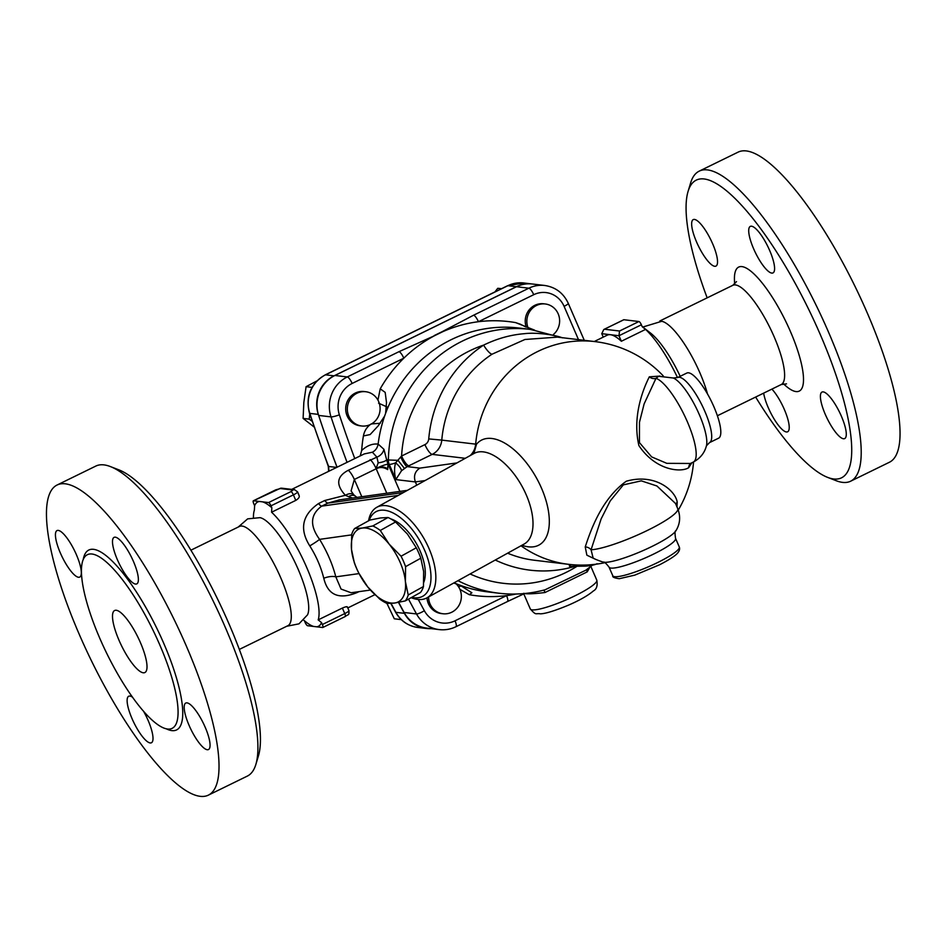 <?xml version="1.0" encoding="UTF-8"?>
<svg xmlns="http://www.w3.org/2000/svg" width="947" height="947" viewBox="0 0 947 947"><rect width="100%" height="100%" fill="white"/><g stroke="black" fill="none" stroke-linecap="round" stroke-linejoin="round"><path stroke-width="1.42" d="M699.182 171.158L738.009 152.183A172.532 46.19 64 0 1 855.283 286.929A172.532 46.19 64 0 1 889.529 462.195L850.702 481.171A172.532 46.19 -116 0 0 816.456 305.917A172.532 46.19 -116 0 0 699.182 171.158A172.532 46.19 -116 0 0 690.635 182.901L688.031 191.554A165.63 44.343 64 0 1 808.809 309.622A165.63 44.343 64 0 1 827.773 477.442A165.63 44.343 64 0 1 755.659 397.053M827.773 477.442L836.189 480.709A172.532 46.19 -116 0 0 850.702 481.183M707.16 297.843A165.63 44.343 64 0 1 688.031 191.554M843.481 438.757A25.877 6.925 64 0 1 826.175 416.372A25.877 6.925 64 0 1 821.984 392.07A25.877 6.925 64 0 1 823.203 391.892A25.877 6.925 64 0 1 840.522 414.277A25.877 6.925 64 0 1 844.712 438.568A25.877 6.925 64 0 1 843.481 438.757M769.722 250.612A25.877 6.925 64 0 1 773.012 272.902A25.877 6.925 64 0 1 753.587 248.694A25.877 6.925 64 0 1 750.284 226.404A25.877 6.925 64 0 1 769.722 250.612M694.459 219.432A25.877 6.925 64 0 1 711.765 241.816A25.877 6.925 64 0 1 715.956 266.107A25.877 6.925 64 0 1 714.736 266.285A25.877 6.925 64 0 1 697.418 243.9A25.877 6.925 64 0 1 693.228 219.609A25.877 6.925 64 0 1 694.459 219.432M771.912 389.11A25.877 6.925 64 0 1 784.353 409.495A25.877 6.925 64 0 1 787.655 431.773A25.877 6.925 64 0 1 768.218 407.565A25.877 6.925 64 0 1 763.649 393.135M642.8 327.035L661.752 321.293A55.21 14.785 64 0 1 707.551 394.047M680.183 376.302A55.21 14.785 -116 0 0 650.565 333.095L642.125 326.514M677.507 377.604A65.556 17.555 -116 0 0 645.558 329.414L642.22 326.727L641.379 324.785A3.445 0.923 -116 0 0 638.941 321.53L623.884 319.731A3.445 0.923 -116 0 0 623.718 319.755A3.445 0.923 -116 0 0 623.6 319.873M583.778 340.257L581.351 339.973M473.571 315.221L441.977 331.781A6.901 3.255 61.5 0 1 442.521 331.793A138.025 131.041 -83.2 0 1 478.424 321.72L533.717 294.706A6.901 1.847 -116 0 0 528.864 288.196L473.571 315.221A6.901 1.847 64 0 1 478.424 321.72A138.025 131.041 -83.2 0 1 515.665 322.619L520.223 324.17M526.272 327.141A17.247 16.383 -83.2 0 1 543.673 303.786L545.283 303.975A17.247 16.383 -83.2 0 1 559.026 316.262A17.247 16.383 -83.2 0 1 553.427 334.48M492.002 354.225L524.922 339.488L557.44 337.12L595.036 341.607A112.148 106.478 96.8 0 0 475.666 444.143L441.776 440.106A112.148 106.478 -83.2 0 1 492.002 354.225A10.346 2.533 56.5 0 1 483.609 345.11A122.494 116.303 96.8 0 0 428.742 438.911L441.776 440.106A17.247 16.383 96.8 0 1 432.199 454.371L465.261 458.312M528.047 327.769A17.247 16.383 -83.2 0 1 545.283 303.975M521.963 545.247A59.815 30.162 -119 0 0 541.53 488.238A59.815 30.162 -119 0 0 476.507 444.226L472.896 454.087M660.047 376.077L649.322 376.823C644.078 387.264 631.85 415.248 638.905 445.599C655.703 470.73 681.106 472.731 688.658 467.7L691.855 462.775M676.987 506.917L677.212 501.957C675.104 490.262 654.993 473.027 626.31 481.23C601.108 499.152 590.265 531.752 585.234 546.916L586.868 555.179L596.065 559.57M534.7 330.183L515.665 322.619M404.132 612.484A32.127 30.505 96.8 0 0 426.837 628.121L439.207 629.601C445.031 630.252 450.606 629.305 455.921 626.736A6.901 1.847 64 0 0 455.045 620.794A25.226 23.947 -83.2 0 1 424.351 610.72A6.901 1.302 151.3 0 1 416.502 613.952L404.132 612.484A1173.309 1113.968 96.8 0 1 398.663 602.363M533.717 294.706A24.148 22.929 -83.2 0 1 564.092 306.343A6.901 1.136 -23.4 0 0 568.271 303.348C563.489 293.12 555.629 287.154 544.703 285.473L532.332 284.005A31.05 29.487 96.8 0 0 516.494 286.728L334.918 375.474A32.127 30.505 96.8 0 0 318.654 415.425A1173.309 1113.968 96.8 0 0 337.085 467.214M431.086 628.63A31.05 29.487 -83.2 0 1 426.351 628.477A31.05 29.487 -83.2 0 1 404.405 613.348A1173.215 1113.873 -83.2 0 1 398.486 602.399M337.037 467.238A1173.215 1113.873 -83.2 0 1 318.31 414.395A31.05 29.487 -83.2 0 1 334.042 375.841L516.387 286.716A31.05 29.487 -83.2 0 1 532.226 283.993A31.05 29.487 -83.2 0 1 532.273 283.993M501.401 288.752L497.743 288.314L494.926 291.925M501.602 288.657L497.743 288.314M309.716 414.005L309.231 419.142L303.111 418.408L314.653 427.44M309.231 419.142L312.131 421.297M312.025 387.382L306.094 386.672L303.833 402.451L303.111 418.408M316.795 380.99L306.094 386.672M399.823 618.154L401.244 619.598M400.415 619.527L394.307 618.793L386.909 603.369M328.278 466.303L328.621 466.457A1173.215 1113.873 -83.2 0 1 309.811 413.389A6.901 0.959 161.8 0 1 309.456 413.223L328.289 466.326M336.67 467.416L328.621 466.457A148.371 140.878 -83.2 0 0 328.964 471.18M597.072 563.714C594.716 564.933 590.727 565.75 585.128 566.152L569.526 566.33L569.289 564.412M585.956 570.141L545.117 589.768C529.87 593.899 514.446 595.047 498.844 593.213L487.539 591.863A132.852 126.129 -83.2 0 1 460.017 585.222A132.852 126.129 -83.2 0 1 457.46 584.24A132.852 126.129 -83.2 0 1 454.075 582.843M516.151 594.018A138.025 131.041 -83.2 0 1 506.55 595.616A138.025 131.041 -83.2 0 1 469.321 594.716L471.89 592.775L460.017 585.222M523.667 593.627L530.284 608.921A36.235 5.942 156.6 0 0 530.722 609.418A36.235 5.942 156.6 0 0 567.667 599.214A36.235 5.942 156.6 0 0 596.788 580.144C597.782 585.613 596.646 589.212 593.355 590.975C588.075 595.497 579.789 600.232 568.484 605.157C554.978 610.756 545.638 613.644 540.477 613.834C535.233 613.005 536.464 615.952 530.284 608.921M587.045 569.348A3.445 2.77 -141.7 0 0 587.235 571.87L589.827 567.217M523.738 593.296C526.094 594.183 533.185 593.935 544.987 592.526A3.445 1.421 80.4 0 0 543.46 590.218M544.987 592.526L587.235 571.87M690.86 463.261A6.901 6.416 -126.5 0 0 688.658 467.7M693.358 462.041C700.2 458.384 704.556 452.974 706.438 445.788L706.438 445.788A39.502 10.571 64 0 0 696.554 408.631A39.502 10.571 64 0 0 673.305 378.007L658.65 376.29L655.987 378.338A46.581 12.477 64 0 1 686.646 420.16A46.581 12.477 64 0 1 693.358 462.041L690.422 463.474L666.818 463.343L651.643 456.904L639.45 442.628L639.485 422.22L644.138 403.872L655.987 378.338A6.901 6.262 34.9 0 1 649.322 376.823M718.607 438.177A36.235 9.695 -116 0 0 711.41 401.362A36.235 9.695 -116 0 0 686.788 373.071L677.685 377.522A36.235 9.695 -116 0 1 702.307 405.813A36.235 9.695 -116 0 1 709.504 442.628L718.607 438.177M677.212 501.957A6.901 6.144 -9.3 0 0 676.205 505.094M603.405 562.21C603.985 561.441 605.879 563.086 609.051 567.135A36.235 5.942 -23.4 0 0 644.67 558.197A36.235 5.942 -23.4 0 0 675.554 538.358C674.773 533.268 674.868 530.77 675.838 530.865A40.591 6.665 156.6 0 1 641.64 551.213A40.591 6.665 156.6 0 1 603.405 562.21C596.373 559.843 592.905 558.292 593.011 557.57L591.07 549.781A6.901 5.729 12.3 0 0 585.234 546.916M591.07 549.781L601.132 518.92L610.211 500.963L623.315 484.876L641.285 480.851L656.946 486L675.507 503.473L677.756 508.681A50.037 8.203 156.6 0 1 644.422 531.859A50.037 8.203 156.6 0 1 591.07 549.781M377.948 400.119L380.221 388.826A138.025 131.041 -83.2 0 1 403.813 358.191A138.025 131.041 -83.2 0 1 434.377 335.783L398.959 351.692L347.289 376.942A32.127 30.505 96.8 0 0 331.024 416.893A6.901 0.959 -18.3 0 0 339.381 414.822A25.226 23.947 -83.2 0 1 352.142 383.452A6.901 1.847 -116 0 0 347.289 376.942L334.918 375.474M434.377 335.783L442.521 331.793M352.142 383.452L403.813 358.191A6.901 1.847 -116 0 0 398.959 351.692M360.203 455.921L361.683 450.476A138.025 131.041 -83.2 0 1 363.411 435.951C364.382 430.826 366.963 426.825 371.165 423.936M361.671 425.984L360.061 425.795A17.247 16.383 -83.2 0 1 345.833 406.725A17.247 16.383 -83.2 0 1 364.145 391.537L365.755 391.727A17.247 16.383 -83.2 0 1 378.646 401.552A17.247 16.383 -83.2 0 1 376.918 418.917A17.247 16.383 -83.2 0 1 361.671 425.984A17.247 16.383 -83.2 0 1 347.454 406.914A17.247 16.383 -83.2 0 1 365.755 391.727M523.774 593.899L507.438 601.558A6.901 1.847 -116 0 0 506.55 595.616L455.045 620.794M562.4 337.842C556.469 335.356 537.778 332.03 524.271 333.699C510.599 334.8 497.045 338.6 483.609 345.11A122.494 116.303 -83.2 0 0 401.587 456.028A10.346 2.77 -116 0 0 408.867 465.782L432.199 454.371A10.346 2.77 -116 0 1 424.919 444.617L401.587 456.028L395.574 462.87C394.165 467.794 394.248 473.37 395.81 479.596L401.481 470.789A10.346 3.871 37.6 0 0 395.574 462.87A10.346 1.693 -23.4 0 1 389.229 464.373A10.346 9.825 -83.2 0 1 388.353 459.887A132.852 126.129 -83.2 0 1 530.261 329.378L518.956 328.029A132.852 126.129 -83.2 0 0 385.618 413.306L386.506 402.617L385.18 392.378L380.221 388.826M401.481 470.789L407.151 466.611A10.346 2.036 64.7 0 1 400.699 456.892M404.322 468.292L397.989 460.325L386.672 459.922L383.949 449.328L378.125 444.048A132.852 126.129 -83.2 0 1 384.66 416.005A132.852 126.129 -83.2 0 1 385.618 413.306M457.46 584.24L453.731 583.032M469.321 594.716L459.934 589.377M456.028 583.754A17.247 16.383 -83.2 0 1 459.851 603.653A17.247 16.383 -83.2 0 1 442.924 613.751L441.314 613.561A17.247 16.383 -83.2 0 1 427.002 597.829A51.754 26.102 -119 0 0 424.753 539.908A51.754 26.102 -119 0 0 376.835 507.272A51.754 26.102 -119 0 0 368.561 520.803M442.924 613.751A17.247 16.383 -83.2 0 1 428.577 596.953M253.441 517.346L253.441 517.109A65.556 17.555 64 0 1 254.364 510.161L254.625 505.71L253.784 503.768A3.445 0.923 64 0 1 253.334 500.797A3.445 0.923 64 0 1 253.5 500.774L268.569 502.561A3.445 0.923 64 0 1 270.996 505.816L271.836 507.758L271.576 512.22A65.556 17.555 64 0 1 306.71 567.466A65.556 17.555 64 0 1 318.18 619.883L342.376 608.057C346.046 606.518 347.679 606.293 347.277 607.358M298.53 494.725C300.116 496.382 299.205 498.264 295.784 500.383L271.576 512.22M370.384 590.052L351.124 592.751L341.062 589.07L335.818 576.853C332.48 564.069 327.07 551.568 319.589 539.364C309.574 525.621 310.273 514.541 321.696 506.136A10.346 2.77 64 0 1 318.547 503.544C302.164 514.955 299.24 529.065 309.776 545.886C316.357 556.363 321.021 567.158 323.779 578.262C327.828 595.166 338.931 599.936 357.066 592.573L358.937 591.662M291.735 489.374L364.287 453.921L372.396 452.216L376.894 457.141L348.271 470.292C336.599 476.424 335.64 484.746 345.383 495.281L324.726 500.513L318.547 503.544M372.396 452.216C375.568 450.512 377.474 447.813 378.113 444.107C372.526 443.468 367.045 445.587 361.683 450.476M378.196 462.846L376.054 468.469A10.346 1.349 156.4 0 1 387.998 464.208L386.672 459.922A10.346 3.149 174.5 0 1 378.196 462.846L376.894 457.141A10.346 9.056 148.5 0 0 383.949 449.328M387.276 459.757A10.346 9.825 -83.2 0 0 388.152 464.255L387.43 469.096C385.322 466.563 381.57 466.457 376.196 468.777C379.854 466.871 383.689 467.143 387.702 469.594L387.998 464.208M363.411 435.951L370.123 434.566L378.244 425.783L384.66 416.005M355.113 496.086A10.346 5.836 127.5 0 0 355.042 496.039A10.346 5.836 127.5 0 0 348.508 496.654L345.383 495.281A10.346 5.398 -40.3 0 1 353.764 494.808L351.088 490.925L354.344 479.466A10.346 2.77 -116 0 0 348.271 470.292M353.764 494.808L356.936 497.412M348.508 496.654L352.556 498.027M416.775 485.16L415.366 481.928C413.425 475.974 414.916 471.369 419.852 468.126L407.151 466.611L408.867 465.782M357.078 591.922A10.346 2.77 -116 0 0 357.066 592.573M359.055 573.598L335.818 576.853A10.346 4.096 -14.4 0 0 323.779 578.262M351.645 534.866L319.589 539.364A10.346 0.84 -31.7 0 1 309.776 545.886M398.285 495.399L321.696 506.136L327.875 503.117A10.346 2.77 64 0 1 324.726 500.513M403.505 492.511L327.875 503.117L339.428 499.874M411.116 597.675A51.754 26.102 -119 0 0 426.99 597.829L524.165 544.028A51.754 26.102 61 0 0 521.927 486.107A51.754 26.102 61 0 0 474.009 453.471L376.835 507.272M369.164 520.471A48.309 24.362 61 0 1 420.622 542.193A48.309 24.362 61 0 1 411.72 597.344M390.685 518.838A39.679 20.017 61 0 1 420.148 551.071A39.679 20.017 61 0 1 423.794 582.287M388.033 517.512L380.481 517.95L369.91 520.057L354.675 528.497L362.228 528.059L372.798 525.952A44.852 22.621 61 0 1 380.292 530.438L389.17 544.158L401.066 556.22L416.301 547.78L407.423 534.061L395.538 521.998A44.852 22.621 -119 0 0 388.033 517.512L372.798 525.952M420.811 558.209L405.576 566.649L405.399 581.647L408.228 594.976A44.852 22.621 61 0 1 405.245 600.931L420.48 592.491A44.852 22.621 -119 0 0 423.463 586.536L423.64 571.538L420.811 558.209A44.852 22.621 -119 0 0 416.301 547.78M408.228 594.976L423.463 586.536M405.245 600.931L394.674 603.026L387.122 603.464A44.852 22.621 61 0 1 379.617 598.989L367.732 586.927L358.854 573.207A44.852 22.621 61 0 1 354.332 562.767L351.503 549.438A41.408 20.881 -119 0 0 367.732 586.927A41.408 20.881 -119 0 0 394.674 603.026A41.408 20.881 -119 0 0 405.399 581.647A41.408 20.881 -119 0 0 389.17 544.158A41.408 20.881 -119 0 0 362.228 528.059A41.408 20.881 -119 0 0 351.503 549.438L351.692 534.451A44.852 22.621 61 0 1 354.675 528.497M401.066 556.22A44.852 22.621 61 0 1 405.576 566.649M395.538 521.998L380.292 530.438M473.843 453.566L476.507 444.226A97.553 16.004 156.6 0 1 475.666 444.143A17.247 16.383 96.8 0 1 470.162 455.602M238.218 527.065L247.664 518.861L259.999 517.654A55.21 14.785 64 0 1 294.375 561.062A55.21 14.785 64 0 1 307.515 614.852L298.98 623.848L286.704 626.263M303.727 620.214L306.686 622.534A69.167 18.514 -116 0 0 313.682 626.452L307.574 625.73A3.445 0.923 64 0 1 305.147 622.475L304.401 620.747M316.535 626.796A69.167 18.514 -116 0 0 321.518 622.581L322.359 624.523A3.445 0.923 64 0 1 322.797 627.494A3.445 0.923 64 0 1 322.643 627.518L313.682 626.452M318.18 619.883L321.518 622.581M271.836 507.758A69.167 18.514 -116 0 0 262.461 501.839M259.608 501.496A69.167 18.514 -116 0 0 254.625 505.71M190.868 550.207L239.437 526.461A55.21 14.785 64 0 1 276.962 569.573A55.21 14.785 64 0 1 287.924 625.671L239.354 649.405M255.891 764.347L258.495 755.694A165.63 44.343 -116 0 0 217.396 598.693A165.63 44.343 -116 0 0 118.754 469.807L110.326 466.551A172.532 46.19 64 0 1 213.075 600.8A172.532 46.19 64 0 1 255.891 764.347A172.532 46.19 64 0 1 247.345 776.09L208.518 795.066A172.532 46.19 64 0 1 78.956 633.661A172.532 46.19 64 0 1 56.986 485.065A172.532 46.19 64 0 1 174.248 619.776A172.532 46.19 64 0 1 208.518 795.066M56.986 485.065L95.813 466.078A172.532 46.19 64 0 1 110.326 466.551M143.423 711.043A25.877 6.925 64 0 1 148.134 720.466A25.877 6.925 64 0 1 151.437 742.756A25.877 6.925 64 0 1 132 718.548A25.877 6.925 64 0 1 128.709 696.246A25.877 6.925 64 0 1 132.663 697.323M78.518 577.268A25.877 6.925 64 0 1 61.212 554.895A25.877 6.925 64 0 1 56.998 530.58A25.877 6.925 64 0 1 58.241 530.403A25.877 6.925 64 0 1 75.547 552.788A25.877 6.925 64 0 1 79.737 577.078A25.877 6.925 64 0 1 78.518 577.268M117.369 559.665A25.877 6.925 64 0 1 114.066 537.375A25.877 6.925 64 0 1 133.503 561.583A25.877 6.925 64 0 1 136.794 583.873A25.877 6.925 64 0 1 117.369 559.665M186.985 702.863A25.877 6.925 64 0 1 204.292 725.236A25.877 6.925 64 0 1 208.494 749.539A25.877 6.925 64 0 1 207.263 749.728A25.877 6.925 64 0 1 189.956 727.343A25.877 6.925 64 0 1 185.754 703.053A25.877 6.925 64 0 1 186.985 702.863M99.636 637.935A96.618 25.865 64 0 1 87.337 554.717A96.618 25.865 64 0 1 153.012 630.181A96.618 25.865 64 0 1 172.188 728.326A96.618 25.865 64 0 1 99.636 637.935M119.002 640.243A34.506 9.233 64 0 1 114.611 610.519A34.506 9.233 64 0 1 138.061 637.473A34.506 9.233 64 0 1 144.915 672.524A34.506 9.233 64 0 1 119.002 640.243M645.558 329.414L621.362 341.251A65.556 17.555 -116 0 0 610.365 334.705A65.556 17.555 -116 0 0 607.264 335.155L594.266 341.512M603.251 337.12L601.759 333.675L603.795 329.497L623.884 319.731M638.941 321.53L619.527 331.012L618.971 335.735L641.379 324.785M621.362 341.251L618.971 335.735L601.759 333.675M378.563 403.173L387.654 407.234M380.28 423.262L371.508 423.925M461.686 585.956L458.443 586.619M783.489 383.795A69.013 18.478 -116 0 0 801.612 364.678A69.013 18.478 -116 0 0 760.938 281.472A69.013 18.478 -116 0 0 734.73 284.029M659.81 320.986L732.777 285.331A55.21 14.785 64 0 1 770.302 328.443A55.21 14.785 64 0 1 781.263 384.529L786.507 383.866M564.092 306.343L578.487 339.63M520.992 545.78A112.148 106.478 96.8 0 0 568.52 564.317A112.148 112.148 0 0 0 604.861 562.707M568.52 564.317L534.629 560.281A112.148 106.478 -83.2 0 1 507.616 553.19M679.283 546.964A36.235 5.942 156.6 0 1 648.387 566.803A36.235 5.942 156.6 0 1 612.78 575.74C612.2 577.054 614.366 578.037 619.279 578.712L634.833 575.113L659.538 564.791C672.784 557.961 676.596 554.409 677.768 552.918C679.508 550.74 680.005 548.763 679.283 546.964L675.554 538.358M408.524 599.108A1173.309 1113.968 96.8 0 0 416.502 613.952A32.127 30.505 96.8 0 0 439.207 629.601M318.31 414.395L309.811 413.389A31.05 29.487 -83.2 0 1 325.543 374.823A6.901 1.847 -116 0 0 325.223 374.87C310.604 383.606 305.348 396.391 309.456 413.223M334.042 375.841L325.543 374.823L507.888 285.698A6.901 1.847 -116 0 0 507.556 285.745L325.223 374.87M516.387 286.716L507.888 285.698A31.05 29.487 -83.2 0 1 523.727 282.975L507.556 285.745M426.351 628.477L417.852 627.459C408.027 626.026 400.593 620.924 395.538 612.153A6.901 1.302 -28.7 0 0 395.905 612.33A1173.215 1113.873 -83.2 0 1 391.075 603.417M417.852 627.459A31.05 29.487 -83.2 0 1 395.905 612.33L404.405 613.348M584.986 565.063L585.128 566.152M570.272 564.519L570.343 566.365M498.844 593.213A132.852 126.129 -83.2 0 1 457.957 580.677M544.703 285.473A31.05 29.487 96.8 0 0 528.864 288.196L516.494 286.728M441.977 331.781L434.223 335.569M354.77 458.573A1166.408 1107.41 -83.2 0 1 339.381 414.822M318.654 415.425L331.024 416.893A1173.309 1113.968 96.8 0 0 347.052 462.337M424.351 610.72A1166.408 1107.41 -83.2 0 1 418.29 599.498M495.281 560.02A122.494 116.303 96.8 0 0 574.793 566.389M576.877 566.365A122.494 116.303 -83.2 0 1 470.103 573.953M428.742 438.911A6.901 6.558 -83.2 0 1 424.919 444.617M361.813 496.725L354.344 479.466L376.196 468.777A10.346 2.77 -116 0 0 376.054 468.469A10.346 2.77 -116 0 0 370.123 459.615M399.894 491.386L388.152 464.255L389.229 464.373L395.81 479.596L415.366 481.928L425.085 480.555M376.196 468.777L386.778 493.233M456.939 462.917L419.852 468.126M166.092 728.717A100.062 26.788 -116 0 0 156.823 628.299A100.062 26.788 -116 0 0 83.277 559.298M345.039 616.568A3.445 0.923 -116 0 0 345.205 616.544A3.445 0.923 -116 0 0 344.767 613.573L322.359 624.523M347.371 606.944L348.946 610.578A6.901 1.136 156.6 0 1 344.767 613.573L342.376 608.057M270.996 505.816L293.392 494.867A3.445 0.923 -116 0 0 290.966 491.611L268.569 502.561M253.5 500.774L279.969 488.486L292.883 490.025L290.966 491.611M295.784 500.383L293.392 494.867A6.901 1.136 -23.4 0 0 297.583 491.872L294.635 489.729L281.733 488.19A3.445 3.279 96.8 0 0 279.969 488.486M292.883 490.025A3.445 3.279 -83.2 0 1 294.635 489.729M619.527 331.012L604.47 329.225M732.777 285.331L736.517 281.602M717.4 415.745L781.263 384.529M568.271 303.348L584.263 340.316M678.301 510.054A112.148 112.148 0 0 0 693.559 461.947M663.231 375.876A112.148 112.148 0 0 0 595.036 341.607M525.976 327.035L520.069 324.087M328.645 471.346L328.278 466.315M395.538 612.153L390.815 603.44M532.226 283.993L523.727 282.975M590.845 566.413L596.788 580.144M673.305 378.007L677.685 377.522M706.438 445.788L709.504 442.628M675.838 530.865C680.124 524.046 680.763 516.648 677.756 508.681M609.051 567.135L612.78 575.74M507.438 601.558L455.921 626.736M585.921 570.165L592.242 565.264M374.87 594.692L347.798 607.927M562.317 337.771L530.261 329.378M407.435 490.333L339.298 499.886M322.797 627.494L345.205 616.544C348.543 613.798 349.112 616.095 348.946 610.578M623.718 319.755L603.795 329.497M253.334 500.797L275.743 489.848L281.733 488.19M299.145 495.506L297.583 491.872"/></g></svg>

